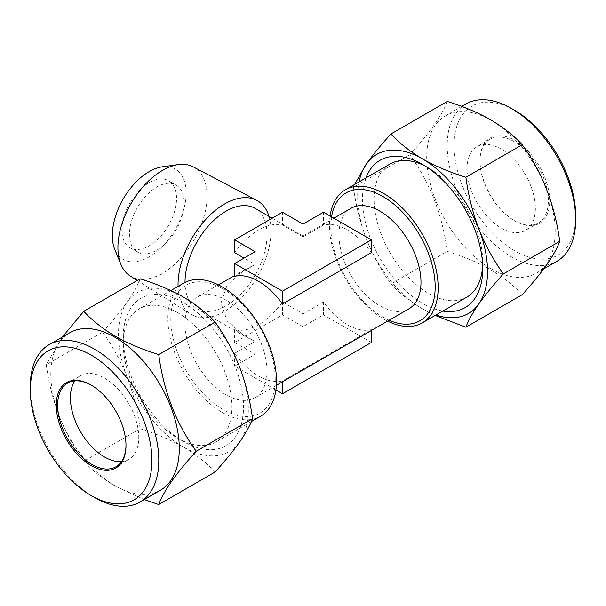 <?xml version="1.0" encoding="UTF-8"?>
<svg xmlns="http://www.w3.org/2000/svg" width="606" height="606" viewBox="0 0 606 606"><rect width="100%" height="100%" fill="white"/><g stroke="black" fill="none" stroke-linecap="round" stroke-linejoin="round"><path stroke-width="0.45" stroke-dasharray="3.03 2.27" d="M121.503 461.605A48.328 27.899 -120 0 0 128.745 459.409A48.328 27.899 -120 0 0 138.759 437.282A48.328 27.899 -120 0 0 104.58 378.099A48.328 27.899 -120 0 0 80.416 375.705A48.328 27.899 -120 0 0 74.894 380.879M94.544 497.534A90.855 52.457 60 0 1 30.3 386.257M177.588 438.146L183.398 441.501A85.06 49.109 60 0 1 183.391 441.501A85.06 49.109 60 0 1 123.253 337.33A85.06 49.109 60 0 1 183.398 302.606A85.06 49.109 60 0 1 243.536 406.777A85.06 49.109 60 0 1 183.398 441.501L177.588 438.146A76.841 44.367 60 0 1 123.253 344.034A76.841 44.367 60 0 1 139.168 308.863A76.841 44.367 60 0 1 177.588 312.666A76.841 44.367 60 0 1 227.788 380.379A76.841 44.367 60 0 1 216.009 441.956A76.841 44.367 60 0 1 177.588 438.146M91.468 385.272A48.328 27.899 60 0 1 91.809 385.469L91.809 385.469A48.328 27.899 60 0 1 125.987 444.66A48.328 27.899 60 0 1 125.98 445.046M91.809 385.469L91.127 385.075L91.809 385.469M160.476 490.193A90.855 52.457 60 0 1 115.049 485.694A90.855 52.457 60 0 1 55.691 405.634A90.855 52.457 60 0 1 69.622 332.83M62.327 337.042L46.268 364.653C51.116 401.172 63.615 433.381 83.757 461.264C92.188 470.407 102.755 478.732 115.443 486.262L144.251 499.564M575.7 215.797A86.022 49.669 60 0 1 514.873 250.914A86.022 49.669 60 0 1 454.045 145.561A86.022 49.669 60 0 1 514.873 110.436M466.029 103.967A90.855 52.457 -120 0 0 452.099 176.77A90.855 52.457 -120 0 0 511.456 256.83A90.855 52.457 -120 0 0 556.884 261.337M365.948 177.929A85.06 49.109 -120 0 0 422.602 303.394A85.06 49.109 -120 0 0 442.789 311.022M482.679 265.186A76.841 44.367 -120 0 0 482.747 261.966A76.841 44.367 -120 0 0 428.412 167.854L422.609 164.499L428.412 167.854A76.841 44.367 -120 0 0 425.586 166.302M389.991 164.044A76.841 44.367 -120 0 0 378.212 225.621A76.841 44.367 -120 0 0 428.412 293.334A76.841 44.367 -120 0 0 466.832 297.137M501.2 149.106A48.328 27.899 -120 0 0 477.036 146.713A48.328 27.899 -120 0 0 469.635 185.444A48.328 27.899 -120 0 0 501.2 228.03A48.328 27.899 -120 0 0 525.364 230.424A48.328 27.899 -120 0 0 532.772 191.693A48.328 27.899 -120 0 0 501.2 149.106M514.191 141.615A48.328 27.899 -120 0 0 490.027 139.221A48.328 27.899 -120 0 0 480.013 161.34A48.328 27.899 -120 0 0 514.191 220.531L514.873 220.925A49.298 28.459 -120 0 0 549.725 200.798A49.298 28.459 -120 0 0 514.873 140.425A49.298 28.459 -120 0 0 480.013 160.552A49.298 28.459 -120 0 0 514.873 220.925L514.191 220.531A48.328 27.899 -120 0 0 538.355 222.925A48.328 27.899 -120 0 0 545.764 184.201A48.328 27.899 -120 0 0 514.191 141.615M490.951 268.67A90.855 52.457 -120 0 0 536.378 273.17A90.855 52.457 -120 0 0 550.309 200.366A90.855 52.457 -120 0 0 490.951 120.306A90.855 52.457 -120 0 0 445.524 115.807A90.855 52.457 -120 0 0 431.593 188.61A90.855 52.457 -120 0 0 490.951 268.67M522.243 294.683C513.812 285.54 503.245 277.215 490.557 269.685C477.717 262.443 463.287 256.346 447.273 251.392C442.425 214.872 429.927 182.664 409.785 154.78C429.866 132.646 442.365 114.867 447.273 101.444M162.393 166.801A52.192 30.133 -60 0 1 185.519 200.995A52.192 30.133 -60 0 1 149.22 256.83A52.192 30.133 -60 0 1 114.746 249.331M193.284 166.908A63.016 36.383 -60 0 1 203.836 217.16A63.016 36.383 -60 0 1 162.484 273.329A63.016 36.383 -60 0 1 130.282 276.033M178.073 286.396A65.766 37.966 120 0 0 190.951 314.226A65.766 37.966 120 0 0 224.546 311.401A65.766 37.966 120 0 0 269.049 216.433M408.974 308.78A57.994 33.481 60 0 1 364.289 293.243A57.994 33.481 60 0 1 338.974 234.878A57.994 33.481 60 0 1 350.98 208.335M267.026 371.122A57.994 33.481 -120 0 0 241.711 312.757A57.994 33.481 -120 0 0 197.026 297.22A57.994 33.481 -120 0 0 185.012 323.771A57.994 33.481 -120 0 0 210.327 382.128A57.994 33.481 -120 0 0 255.02 397.665A57.994 33.481 -120 0 0 267.026 371.122M371.349 342.458L323.506 314.84L303 326.679L303 313.84L282.494 302A57.994 33.481 -60 0 1 258.573 324.702A57.994 33.481 -60 0 1 234.651 329.626L255.156 341.458L234.651 353.298A57.994 33.481 -120 0 0 282.494 380.916L371.349 329.626A57.994 33.481 60 0 1 323.506 302L303 313.84L303 236.916L323.506 225.084A57.994 33.481 60 0 1 371.349 252.702M333.853 218.221L303 236.037L303 236.916L282.494 225.084A57.994 33.481 -60 0 0 258.573 230A57.994 33.481 -60 0 0 234.651 252.702M234.651 276.374L255.156 264.542L245.006 269.519L227.129 285.017L220.985 303L227.129 320.983L245.006 336.481L255.156 341.458L255.156 354.298L234.651 366.138L275.919 389.961M255.02 208.335A57.994 33.481 -60 0 1 263.905 254.8A57.994 33.481 -60 0 1 226.023 305.909A57.994 33.481 -60 0 1 197.026 308.78A57.994 33.481 -60 0 1 185.012 282.434M255.156 251.702L255.156 264.542L244.044 258.118M330.081 216.039A76.841 44.367 -120 0 0 329.482 224.97A76.841 44.367 -120 0 0 383.818 319.082A76.841 44.367 -120 0 0 387.605 321.119M260.603 416.201A76.841 44.367 60 0 1 222.182 412.398A76.841 44.367 60 0 1 167.847 318.286A76.841 44.367 60 0 1 183.762 283.108M149.22 182.648A38.663 22.324 -60 0 1 168.551 180.732A38.663 22.324 -60 0 1 174.483 211.714A38.663 22.324 -60 0 1 149.22 245.786A38.663 22.324 -60 0 1 129.889 247.702A38.663 22.324 -60 0 1 123.965 216.721A38.663 22.324 -60 0 1 149.22 182.648M156.802 250.164A38.663 22.324 120 0 0 182.065 216.092A38.663 22.324 120 0 0 176.134 185.11A38.663 22.324 120 0 0 156.802 187.027A38.663 22.324 120 0 0 131.547 221.099A38.663 22.324 120 0 0 137.471 252.081A38.663 22.324 120 0 0 156.802 250.164M303 224.084L303 236.916M323.506 212.244L323.506 225.084M282.494 212.244L282.494 225.084M282.494 302L282.494 314.84L234.651 342.458L255.156 354.298M234.651 329.626L234.651 342.458M282.494 380.916L282.494 381.803M371.349 329.626L371.349 330.505M323.506 302L323.506 314.84M234.651 353.298L234.651 366.138M303 326.679L282.494 314.84M354.586 184.489L353.434 187.315L409.785 154.78M353.434 187.315C355.836 205.229 360.153 222.447 366.372 238.969C372.925 255.353 381.106 270.337 390.915 283.926L447.273 251.392M390.915 283.926C399.49 293.175 410.05 301.508 422.602 308.924L435.146 315.438M359.047 181.914A91.824 53.017 -120 0 0 366.372 238.969A91.824 53.017 -120 0 0 422.602 308.924A91.824 53.017 -120 0 0 435.888 315.006M215.085 472.021C206.51 462.772 195.95 454.439 183.398 447.023C170.362 439.698 155.931 433.601 140.107 428.73L83.757 461.264M140.107 428.73C137.706 410.815 133.388 393.597 127.162 377.076C120.617 360.699 112.436 345.708 102.626 332.118L46.268 364.653M102.626 332.118C112.458 321.263 120.639 311.264 127.162 302.106C133.403 293.099 137.714 285.328 140.107 278.783M239.628 442.001A91.824 53.017 60 0 1 183.398 447.023A91.824 53.017 60 0 1 127.162 377.076A91.824 53.017 60 0 1 127.162 302.106A91.824 53.017 60 0 1 183.398 297.076A91.824 53.017 60 0 1 239.628 367.031A91.824 53.017 60 0 1 239.628 442.001M389.135 320.241A73.826 42.625 60 0 1 330.778 226.682A73.826 42.625 60 0 1 331.535 216.88M275.222 379.318A73.826 42.625 -120 0 0 223.023 288.895A73.826 42.625 -120 0 0 170.816 319.036A73.826 42.625 -120 0 0 223.023 409.459A73.826 42.625 -120 0 0 275.222 379.318M115.973 466.779L128.745 459.409M125.987 444.66L125.987 445.448M490.027 139.221L477.036 146.713M480.013 161.34L480.013 160.552M543.68 268.958L536.378 273.17M137.267 280.426L190.951 314.226M245.006 269.519L234.651 275.495M218.395 284.881L197.026 297.22M245.006 336.481L197.026 308.78M170.854 290.562L139.168 308.863M176.134 185.11L168.551 180.732M137.471 252.081L129.889 247.702M251.414 421.511L216.009 441.956M303 236.037L272.147 218.221M276.389 385.333L255.02 397.665M461.749 106.436L445.524 115.807M538.355 222.925L525.364 230.424M482.747 261.966L482.747 268.67M67.645 383.075L80.416 375.705M123.253 344.034L123.253 337.33"/><path stroke-width="0.91" d="M74.894 380.879A48.328 27.899 -120 0 0 70.41 397.824A48.328 27.899 -120 0 0 104.58 457.015A48.328 27.899 -120 0 0 121.503 461.605M94.544 497.534L91.127 495.564A86.022 49.669 -120 0 0 151.954 460.439A86.022 49.669 -120 0 0 91.127 355.086A86.022 49.669 -120 0 0 30.3 390.203A86.022 49.669 -120 0 0 91.127 495.564L94.544 497.534A90.855 52.457 60 0 0 139.971 502.033L160.476 490.193A90.855 52.457 60 0 0 174.407 417.39A90.855 52.457 60 0 0 115.049 337.33A90.855 52.457 60 0 0 69.622 332.83L49.116 344.662A90.855 52.457 60 0 1 94.544 349.17A90.855 52.457 60 0 1 153.901 429.23A90.855 52.457 60 0 1 139.971 502.033M30.3 390.203L30.3 386.257A90.855 52.457 60 0 1 49.116 344.662M125.98 445.046A48.328 27.899 60 0 1 115.973 466.779A48.328 27.899 60 0 1 91.809 464.385A48.328 27.899 60 0 1 60.236 421.799A48.328 27.899 60 0 1 67.645 383.075A48.328 27.899 60 0 1 91.468 385.272M91.127 385.075L91.127 385.075A49.298 28.459 60 0 1 125.987 445.448A49.298 28.459 60 0 1 91.127 465.575A49.298 28.459 60 0 1 56.275 405.202A49.298 28.459 60 0 1 91.127 385.075M144.251 499.564L158.727 504.556C163.575 491.216 176.073 473.445 196.215 451.22C176.134 423.496 163.635 391.287 158.727 354.608C142.713 349.654 128.283 343.557 115.443 336.315C102.755 328.785 92.188 320.46 83.757 311.317L62.327 337.042M514.873 110.436L511.456 108.466L514.873 110.436A86.022 49.669 60 0 1 575.7 215.797L575.7 219.743A90.855 52.457 -120 0 0 511.456 108.466L511.456 108.466A90.855 52.457 -120 0 0 466.029 103.967L461.749 106.436M543.68 268.958L556.884 261.337A90.855 52.457 -120 0 0 575.7 219.743M442.789 311.022A85.06 49.109 -120 0 0 482.747 268.67A85.06 49.109 -120 0 0 422.609 164.499L422.602 164.499A85.06 49.109 -120 0 0 365.948 177.929M425.586 166.302A76.841 44.367 -120 0 0 389.991 164.044L345.397 189.799A76.841 44.367 -120 0 0 330.081 216.039M503.374 273.882C493.542 260.254 485.361 245.271 478.838 228.924C472.597 212.365 468.286 195.147 465.893 177.27C450.069 172.399 435.638 166.302 422.602 158.977C410.05 151.561 399.49 143.228 390.915 133.979L447.273 101.444C463.287 106.398 477.717 112.496 490.557 119.738C503.245 127.268 513.812 135.593 522.243 144.736C542.325 172.46 554.823 204.661 559.732 241.347C554.884 254.687 542.385 272.458 522.243 294.683L465.893 327.217C468.294 320.65 472.612 312.878 478.838 303.894C485.383 294.713 493.564 284.714 503.374 273.882L559.732 241.347M137.267 280.426L130.282 276.033A63.016 36.383 -60 0 1 120.852 264.269L114.746 249.331A52.192 30.133 -60 0 1 149.22 171.604A52.192 30.133 -60 0 1 162.393 166.801L178.384 164.62A63.016 36.383 -60 0 1 193.284 166.908L256.694 200.351A65.766 37.966 120 0 0 224.546 204.01A65.766 37.966 120 0 0 178.073 286.396M120.852 264.269A63.016 36.383 -60 0 1 162.484 170.415A63.016 36.383 -60 0 1 178.384 164.62M333.853 218.221L350.98 208.335A57.994 33.481 60 0 1 395.673 223.872A57.994 33.481 60 0 1 420.988 282.229A57.994 33.481 60 0 1 408.974 308.78L276.389 385.333M371.349 239.862L371.349 252.702L282.494 304A57.994 33.481 -120 0 0 234.651 276.374L234.651 263.542L282.494 291.16L371.349 239.862L323.506 212.244L303 224.084L282.494 212.244L234.651 239.862L255.156 251.702L234.651 263.542M185.012 282.434A57.994 33.481 -60 0 1 226.023 211.206A57.994 33.481 -60 0 1 255.02 208.335L272.147 218.221M244.044 258.118L234.651 252.702L234.651 239.862M387.605 321.119A76.841 44.367 -120 0 0 422.238 322.892A76.841 44.367 -120 0 0 438.153 287.714A76.841 44.367 -120 0 0 383.818 193.602A76.841 44.367 -120 0 0 345.397 189.799M170.854 290.562L183.762 283.108A76.841 44.367 60 0 1 222.182 286.918A76.841 44.367 60 0 1 276.518 381.03A76.841 44.367 60 0 1 260.603 416.201L251.414 421.511M422.238 322.892L466.832 297.137A76.841 44.367 -120 0 0 482.679 265.186M269.049 216.433A65.766 37.966 120 0 0 256.694 200.351M282.494 291.16L282.494 304M282.494 381.803L282.494 393.756L371.349 342.458L371.349 330.505M275.919 389.961L282.494 393.756M435.146 315.438L465.893 327.217M465.893 177.27L522.243 144.736M390.915 133.979C381.083 144.834 372.902 154.841 366.372 163.999L354.586 184.489M435.888 315.006A91.824 53.017 -120 0 0 478.838 303.894A91.824 53.017 -120 0 0 478.838 228.924A91.824 53.017 -120 0 0 422.602 158.977A91.824 53.017 -120 0 0 366.372 163.999A91.824 53.017 -120 0 0 359.047 181.914M83.757 311.317L140.107 278.783C155.931 283.653 170.362 289.751 183.398 297.076C195.95 304.492 206.51 312.825 215.085 322.074C224.917 335.701 233.098 350.685 239.628 367.031C245.862 383.59 250.172 400.808 252.566 418.685L196.215 451.22M252.566 418.685C250.164 425.245 245.847 433.025 239.628 442.001C233.075 451.182 224.894 461.189 215.085 472.021L158.727 504.556M215.085 322.074L158.727 354.608M331.535 216.88A73.826 42.625 60 0 1 387.431 199.336A73.826 42.625 60 0 1 435.184 286.964A73.826 42.625 60 0 1 389.135 320.241M234.651 275.495L218.395 284.881"/></g></svg>
